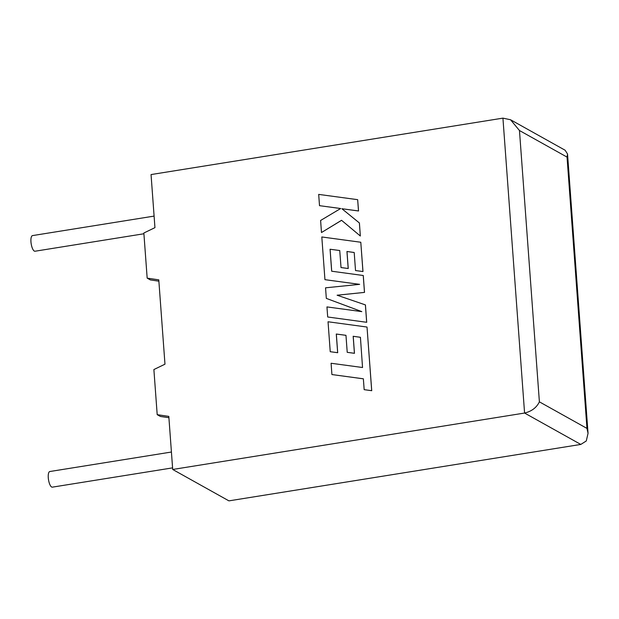 <?xml version="1.0" encoding="UTF-8"?>
<svg xmlns="http://www.w3.org/2000/svg" width="619" height="619" viewBox="0 0 619 619"><rect width="100%" height="100%" fill="white"/><g stroke="black" fill="none" stroke-linecap="round" stroke-linejoin="round"><path stroke-width="0.93" d="M171.424 452.025L49.83 471.523A7.915 2.608 80.9 0 0 48.274 477.767A7.915 2.608 80.9 0 0 52.336 487.153L172.585 467.871M143.91 233.765L35.012 251.229A7.915 2.608 -99.1 0 1 30.95 241.843A7.915 2.608 -99.1 0 1 32.505 235.599L154.1 216.101M172.701 469.473L228.922 500.864L580.8 444.434L586.27 440.976L588.05 433.339L586.959 428.402L567.035 157.094L519.465 130.524L510.543 119.753L502.93 118.136L151.051 174.566L154.943 227.645L143.856 233.007L147.167 278.124L158.781 279.85L164.971 364.189L153.883 369.551L157.195 414.668L168.809 416.386L172.701 469.473L524.579 413.043L502.93 118.136M158.874 281.173L150.371 279.92L147.167 278.124M168.902 417.717L160.398 416.455L157.195 414.668M510.543 119.753L565.132 150.239L567.538 154.015L567.035 157.094M519.465 130.524L539.389 401.839C536.588 407.611 531.651 411.349 524.579 413.043L580.8 444.434M331.916 374.549L363.368 378.805L364.165 389.661L371.694 390.682L367.021 327.049L328.039 321.764L330.237 351.708L337.657 352.683L336.279 334.028L345.967 335.32L347.22 352.327L354.424 353.287L353.17 336.279L360.42 337.285L362.541 367.516L331.088 363.26L331.916 374.549L363.368 378.828M364.165 389.661L371.733 390.705L367.021 327.049M330.237 351.708L337.695 352.714L336.326 334.051L345.967 335.336M347.22 352.327L354.463 353.317L353.217 336.303L360.428 337.309M340.992 267.54L348.195 268.499L346.95 251.484L354.2 252.49L355.523 270.549L362.943 271.532L360.792 242.246L321.81 236.961L324.944 279.664L359.647 284.345L325.548 287.82L326.321 298.381L361.821 311.628L326.948 306.916L327.691 316.99L366.711 322.298L365.434 304.912L337.107 295.209L364.514 292.392L363.276 275.509L331.668 271.215L330.059 249.24L339.746 250.548L341.03 267.563L348.242 268.522L346.988 251.507L354.2 252.513M366.665 322.275L365.388 304.888M337.177 295.232L364.514 292.392M364.475 292.369L363.229 275.486M331.714 271.215L330.097 249.264M330.059 249.24L339.738 250.525M355.523 270.549L362.982 271.555L360.792 242.246M324.944 279.664L359.569 284.353M326.321 298.381L361.782 311.628M327.691 316.99L366.711 322.298M319.512 205.67L340.674 208.518L320.603 220.472L321.485 232.535L341.541 220.294L360.335 236.001L359.376 222.956L341.874 208.719L358.494 210.955L357.666 199.674L318.684 194.397L319.512 205.67L340.651 208.533M357.666 199.674L358.54 210.978L341.912 208.742L359.415 222.979L360.335 236.001M321.485 232.535L341.58 220.325M539.389 401.839L586.959 428.402M567.538 154.015L588.05 433.339"/></g></svg>
